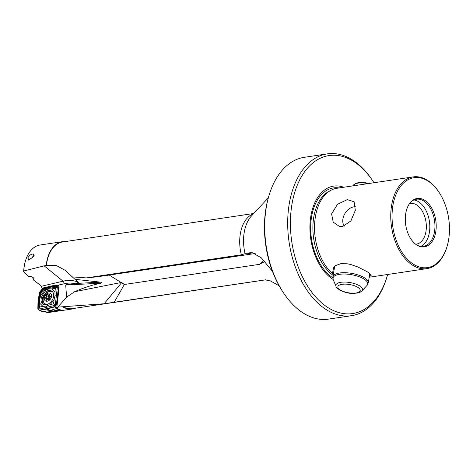 <?xml version="1.0" encoding="UTF-8"?>
<svg xmlns="http://www.w3.org/2000/svg" width="473" height="473" viewBox="0 0 473 473"><rect width="100%" height="100%" fill="white"/><g stroke="black" fill="none" stroke-linecap="round" stroke-linejoin="round"><path stroke-width="0.71" d="M48.79 299.764A0.579 0.402 124.8 0 1 48.417 299.58A1.159 0.804 -55.2 0 0 48.205 299.308A1.159 0.804 -55.2 0 0 47.672 299.22A1.159 0.804 -55.2 0 0 46.792 299.935A0.579 0.402 124.8 0 1 46.058 299.592A1.159 0.804 -55.2 0 0 45.993 298.274A1.159 0.804 -55.2 0 0 45.467 298.191A1.159 0.804 -55.2 0 0 45.443 298.197A0.579 0.402 124.8 0 1 45.579 297.156A1.159 0.804 -55.2 0 0 45.597 297.15A1.159 0.804 -55.2 0 0 46.478 296.447A1.159 0.804 -55.2 0 0 46.591 295.4A0.579 0.402 124.8 0 1 47.46 294.709A1.159 0.804 -55.2 0 0 47.678 294.986A1.159 0.804 -55.2 0 0 48.205 295.069A1.159 0.804 -55.2 0 0 49.091 294.354A0.579 0.402 124.8 0 1 49.825 294.697A1.159 0.804 -55.2 0 0 49.884 296.015A1.159 0.804 -55.2 0 0 50.416 296.098A1.159 0.804 -55.2 0 0 50.434 296.098A0.579 0.402 124.8 0 1 50.315 297.133A1.159 0.804 -55.2 0 0 50.28 297.139A1.159 0.804 -55.2 0 0 49.405 297.842A1.159 0.804 -55.2 0 0 49.287 298.889A0.579 0.402 124.8 0 1 48.79 299.764M47.678 294.986L49.866 296.506A1.159 0.804 -55.2 0 0 50.392 296.595A1.159 0.804 -55.2 0 0 50.611 296.518M47.259 299.155A0.579 0.402 124.8 0 1 47.767 298.682A1.159 0.804 -55.2 0 0 47.785 298.676A1.159 0.804 -55.2 0 0 48.666 297.966A1.159 0.804 -55.2 0 0 48.778 296.926A0.579 0.402 124.8 0 1 49.227 296.063M50.434 296.098A0.579 0.402 124.8 0 1 50.445 296.092L50.848 296.382M48.459 293.112A4.511 3.134 -55.2 0 0 44.338 297.931A4.511 3.134 -55.2 0 0 47.424 301.183A4.511 3.134 -55.2 0 0 51.545 296.358A4.511 3.134 -55.2 0 0 48.459 293.112M52.036 291.516A7.083 4.931 -55.2 0 0 49.63 291.415A7.083 4.931 -55.2 0 0 43.699 296.926A7.083 4.931 -55.2 0 0 44.769 303.571A7.083 4.931 -55.2 0 0 47.98 304.104M44.905 303.66A7.083 4.931 -55.2 0 0 45.041 303.761A7.083 4.931 -55.2 0 0 47.247 304.405A5.67 3.944 -55.2 0 1 47.223 304.405M71.979 276.61L78.4 282.334L75.692 283.463L100.79 282.174L75.059 279.324M103.173 235.932L62.489 241.993A33.689 20.924 81.5 0 0 46.449 265.306L56.618 265.678L65.635 270.568L72.268 276.888L86.346 277.905L97.887 276.723L255.184 253.498M446.973 246.776L446.79 247.367A46.378 28.806 -98.5 0 1 426.877 268.634A46.378 28.806 -98.5 0 1 412.698 265.258A46.378 28.806 -98.5 0 1 391.674 204.98A46.378 28.806 81.5 0 1 413.201 176.896A46.378 28.806 81.5 0 1 427.379 180.272A46.378 28.806 81.5 0 1 438.453 191.429L438.802 191.943A45.455 28.232 81.5 0 0 427.947 181.005A45.455 28.232 81.5 0 0 392.951 205.229A45.455 28.232 81.5 0 0 413.562 264.312A45.455 28.232 81.5 0 0 446.973 246.776A45.455 28.232 81.5 0 0 438.802 191.943M355.324 210.396L350.842 220.98L342.588 226.52L339.472 226.455L333.217 222.174L331.591 213.932L337.533 204.271L347.235 199.636L354.141 201.77L355.324 210.396M333.122 275.345A45.65 28.356 -98.5 0 1 312.96 231.273A45.65 28.356 -98.5 0 1 329.196 191.204L331.1 190.199A46.378 28.806 -98.5 0 0 315.467 216.338A46.378 28.806 81.5 0 0 332.401 273.542L333.772 267.074L335.576 265.554L340.755 263.698L347.123 263.774L350.635 264.484L357.854 266.961L367.639 271.975L371.358 275.115L369.283 276.882M74.616 283.581C69.289 284.113 66.321 284.586 65.717 284.988L66.569 297.18L57.842 307.125L56.855 307.261L59.054 288.098A4.381 3.045 124.8 0 0 58.043 285.325A4.381 3.045 124.8 0 0 57.895 285.225L63.961 283.806A36.728 25.542 124.8 0 1 74.616 283.581L75.692 283.463M109.157 275.044L124.724 284.758L121.709 282.529C120.81 282.688 120.846 282.635 121.803 282.375L74.71 291.699C83.337 287.862 91.999 285.036 100.696 283.221L100.844 283.185C102.227 282.748 102.209 282.411 100.79 282.174M124.411 284.48L259.671 264.318L263.597 260.144M33.914 256.348L28.628 260.103L27.919 257.673L29.911 255.142L31.851 254.102L33.423 254.013L33.914 256.348M269.214 194.811L268.83 196.059A79.872 49.612 -98.5 0 0 266.051 207.807A79.872 49.612 81.5 0 0 283.191 292.403L283.924 293.485A81.805 50.812 -98.5 0 1 266.364 206.837A81.805 50.812 81.5 0 1 269.214 194.811A81.805 50.812 81.5 0 1 304.346 157.302L327.31 153.879A81.805 50.812 -98.5 0 1 352.314 159.833A81.805 50.812 81.5 0 1 371.849 179.515L372.582 180.597A79.872 49.612 -98.5 0 1 373.983 182.738M327.31 153.879A81.805 50.812 -98.5 0 0 287.685 222.481A81.805 50.812 -98.5 0 0 326.423 309.744A81.805 50.812 81.5 0 0 351.427 315.698L328.463 319.121A81.805 50.812 -98.5 0 1 303.453 313.167A81.805 50.812 -98.5 0 1 283.924 293.485M413.869 199.961A23.833 14.805 81.5 0 1 418.534 201.717A23.833 14.805 -98.5 0 1 429.774 225.065A23.833 14.805 -98.5 0 1 420.787 246.38M409.577 203.52A20.611 12.801 81.5 0 1 410.28 203.378A20.611 12.801 81.5 0 1 416.583 204.88A20.611 12.801 -98.5 0 1 426.344 226.869A20.611 12.801 -98.5 0 1 416.358 244.157A20.611 12.801 -98.5 0 1 415.649 244.228M416.695 244.967A23.833 14.805 81.5 0 0 423.4 246.362A23.833 14.805 81.5 0 0 434.947 226.372A23.833 14.805 81.5 0 0 423.66 200.948A23.833 14.805 -98.5 0 0 416.376 199.216A23.833 14.805 -98.5 0 0 410.363 202.503M416.879 245.085A24.478 15.201 81.5 0 0 417.08 245.209A24.478 15.201 81.5 0 0 435.751 231.894A24.478 15.201 81.5 0 0 424.63 200.233A24.478 15.201 -98.5 0 0 410.665 202.16A24.478 15.201 -98.5 0 0 405.692 224.74A24.478 15.201 -98.5 0 0 416.879 245.085M355.607 206.813A11.594 8.023 -57.9 0 0 353.769 206.855A11.594 8.023 122.1 0 0 344.279 214.76A11.594 8.023 122.1 0 0 344.385 226.076M86.346 277.905L241.336 254.805L246.829 253.161L252.02 252.529L261.35 257.868L272.448 271.348M387.653 274.482A79.872 49.612 -98.5 0 1 386.938 276.942A79.872 49.612 -98.5 0 1 328.227 307.752A79.872 49.612 -98.5 0 1 292.012 203.934A79.872 49.612 -98.5 0 1 353.508 161.382A79.872 49.612 -98.5 0 1 372.582 180.597M333.158 279.478A48.985 30.426 -98.5 0 1 333.116 279.448A48.985 30.426 -98.5 0 1 310.377 219.448A48.985 30.426 -98.5 0 1 343.717 187.249M333.252 274.6L332.401 273.542M331.1 190.199A46.378 28.806 -98.5 0 1 336.995 188.254L413.201 176.896M334.47 267.564A18.033 6.634 9.8 0 1 334.494 266.896A18.033 6.634 9.8 0 1 334.742 266.163M351.427 315.698A81.805 50.812 81.5 0 0 386.553 278.189L386.938 276.942M42.913 289.109L42.671 288.802L46.307 287.951M65.363 241.567A34.009 21.125 81.5 0 0 62.442 241.673L40.17 244.996A34.009 21.125 81.5 0 0 25.566 260.588A34.009 21.125 81.5 0 0 23.774 270.97L23.65 271.508L28.569 276.486C31.319 276.244 33.14 277.012 34.032 278.78L33.358 279.845L41.559 286.224L41.973 288.223L42.671 288.802M33.358 279.845L32.613 277.16M265.773 279.815A33.689 20.924 -98.5 0 1 265.276 279.874L104.137 303.755L121.709 282.529M57.842 307.125L104.137 303.755M63.027 306.717A33.689 20.924 81.5 0 0 72.422 308.633L265.791 279.815M265.276 279.874L270.213 280.796L279.147 285.822M23.774 270.97L46.449 265.306M121.803 282.375L74.586 291.723L66.569 297.18M104.155 235.785L253.77 213.489M56.855 307.261L57.57 307.704L57.422 308.059L57.57 307.704M57.47 307.645L56.866 308.13L59.007 309.49L61.118 310.016M46.295 312.192L61.029 310.004M46.36 312.281A34.009 21.125 81.5 0 0 50.197 312.269L72.47 308.952A34.009 21.125 81.5 0 0 75.29 308.207M63.021 307.036A34.009 21.125 81.5 0 0 72.47 308.952M62.442 241.673A34.009 21.125 81.5 0 0 46.253 265.152M23.65 271.508A33.24 20.646 -98.5 0 1 25.412 261.09L25.566 260.588M351.445 220.128L351.912 219.401M56.991 307.349L56.866 308.13M41.973 288.223L55.909 284.953L57.889 285.231M58.853 286.36A3.991 2.779 -55.2 0 0 57.334 286.076M34.157 255.308A3.737 2.507 -67.2 0 0 31.862 259.145A3.737 2.507 -67.2 0 1 34.151 255.308M42.316 299.847A7.728 5.374 -55.2 0 0 43.77 304.482A7.728 5.374 -55.2 0 1 42.316 299.847A7.728 5.374 124.8 0 1 49.287 291.498A7.728 5.374 -55.2 0 0 42.316 299.847M52.521 291.776A7.728 5.374 -55.2 0 0 46.141 292.734A7.728 5.374 -55.2 0 0 42.062 299.669A7.728 5.374 -55.2 0 0 43.699 304.458M39.348 310.53L42.895 311.713L50.185 310.418L46.679 309.058L39.348 310.536L37.828 308.999L38.029 300.331L39.797 291.859L41.76 289.511L49.222 286.951L57.15 285.893L59.072 287.909M57.121 304.925L56.701 304.577L57.121 304.914M56.896 307.935L54.744 306.918L56.701 304.577L55.725 305.747L53.555 303.79L50.037 304.707L54.052 299.906L55.016 295.82L54.963 291.971L51.859 288.843L48.358 289.109L44.734 290.517L40.719 295.312L39.756 299.403L39.809 303.252L42.913 306.38L46.407 306.114L50.037 304.707M38.029 300.331L39.188 299.923L40.784 290.688M55.725 305.747L54.738 306.924L56.896 307.947M46.407 306.114L46.744 308.633L55.087 306.504M55.016 295.82L57.493 295.779L58.41 287.164M51.859 288.843L55.329 288.353L57.357 287.081L55.258 305.322L38.887 309.165L38.597 309.768M49.222 286.951L48.908 288.305L57.357 287.081L57.919 286.668M41.116 299.084A7.828 5.445 124.8 0 1 45.497 291.876A7.828 5.445 124.8 0 1 52.077 291.35A7.828 5.445 124.8 0 1 53.656 296.139A7.828 5.445 -55.2 0 1 49.576 303.122A7.828 5.445 -55.2 0 1 43.144 304.186A7.828 5.445 -55.2 0 1 41.116 299.084M48.358 289.109L48.908 288.305L40.98 290.925L41.464 291.605L44.734 290.517M40.719 295.312L41.464 291.605M42.913 306.38L39.691 307.042L38.887 309.165L39.188 299.923L39.756 299.403M39.691 307.042L39.809 303.252M54.052 299.906L53.555 303.79M55.329 288.353L54.963 291.971M58.676 287.43L58.149 295.962M56.364 304.979L57.493 295.779L57.872 295.678L56.707 304.571M54.738 306.924L46.679 309.058L46.744 308.633L39.093 310.258M50.185 310.418L57.186 308.378M58.877 309.425L53.266 311.057L46.549 312.251L43.546 311.595M53.266 311.057L50.576 310.3M47.767 298.682L45.579 297.156M46.715 300.053L46.058 299.592M49.76 294.821L49.091 294.354M48.778 296.926L46.591 295.4M65.712 285.024L100.696 283.221M264.886 261.575A49.47 38.059 -81.1 0 0 259.671 264.318M245.12 253.9A35.339 21.947 -98.5 0 1 251.541 215.883L268.315 197.815M332.803 277.752A47.229 29.332 -98.5 0 1 310.838 222.972A47.229 29.332 -98.5 0 1 339.141 187.935M43.918 265.66L63.045 281.181A38.78 26.973 124.8 0 1 78.4 282.334M63.961 283.806A2.063 1.171 76.8 0 0 63.045 281.181L41.559 286.224M241.336 254.805A33.689 20.924 -98.5 0 1 253.487 213.79M251.287 253.859L246.829 253.161M52.314 286.537L56.707 285.509A0.775 0.438 -103.2 0 1 56.997 285.911M58.374 285.609A4.381 3.045 -55.2 0 0 56.707 285.509L55.909 284.953M124.375 284.486L114.088 302.407M40.193 291.439L38.437 300.249L38.142 309.295M57.458 286.2L49.186 287.401L41.423 289.967M352.681 185.913L353.556 184.955A13.557 4.99 9.8 0 1 362.342 182.909A13.557 4.99 9.8 0 1 368.219 183.601M336.037 286.36A13.557 4.99 9.8 0 1 345.219 282.068A13.557 4.99 9.8 0 1 358.652 285.29A13.557 4.99 9.8 0 1 362.052 290.854L360.03 292.279C360.024 292.746 357.588 293.124 352.722 293.402C344.533 293.627 335.647 288.294 336.037 286.36L333.211 279.608L332.868 276.829A17.944 6.604 9.8 0 1 345.231 272.714A17.944 6.604 9.8 0 1 368.236 282.937L369.862 273.512M333.211 279.608A17.602 6.474 9.8 0 1 345.124 274.033A17.602 6.474 9.8 0 1 362.566 278.219A17.602 6.474 9.8 0 1 366.983 285.438L368.236 282.937M345.674 284.137A11.328 4.168 9.8 0 1 359.699 288.979A11.328 4.168 9.8 0 1 352.397 293.189A11.328 4.168 9.8 0 1 338.366 288.341A11.328 4.168 9.8 0 1 345.674 284.137M50.806 296.66L49.884 296.015M48.843 299.752L48.205 299.308M47.46 299.291L45.993 298.274M369.218 277.231L426.877 268.634M369.732 183.376L362.88 182.407C357.357 182.418 355.933 183.394 355.584 183.524L353.556 184.955M362.052 290.854L366.983 285.438M332.868 276.829L334.695 266.258"/></g></svg>
